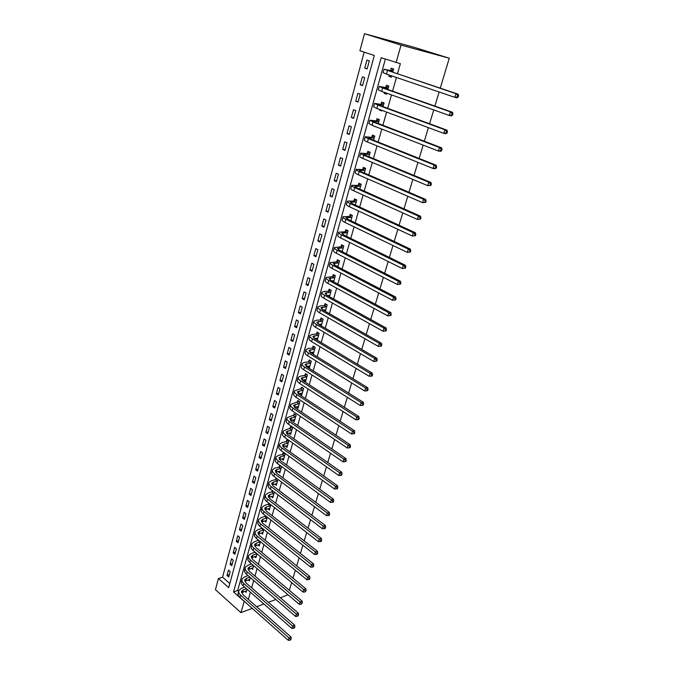 <?xml version="1.0" encoding="UTF-8"?>
<svg xmlns="http://www.w3.org/2000/svg" width="674" height="674" viewBox="0 0 674 674"><rect width="100%" height="100%" fill="white"/><g stroke="black" fill="none" stroke-linecap="round" stroke-linejoin="round"><path stroke-width="1.01" d="M244.266 601.267L240.93 612.641L215.436 589.674L218.427 578.519L228.697 587.627L374.314 55.487L359.916 50.761L364.491 33.7L413.541 47.129L449.272 58.217L440.265 88.168M364.154 52.151L222.555 577.146L218.427 578.519M222.555 577.146L229.809 583.558M228.705 577.02L230.179 571.611L228.461 570.111L226.995 575.512L228.705 577.02M231.789 565.722L233.271 560.254L231.544 558.771L230.061 564.231L231.789 565.722M234.889 554.306L236.397 548.796L234.653 547.322L233.153 552.832L234.889 554.306M238.032 542.789L239.548 537.22L237.787 535.754L236.279 541.323L238.032 542.789M241.199 531.154L242.733 525.526L240.963 524.077L239.439 529.697L241.199 531.154M244.401 519.393L245.951 513.714L244.165 512.274L242.623 517.952L244.401 519.393M247.636 507.522L249.203 501.785L247.4 500.361L245.842 506.09L247.636 507.522M250.905 495.525L252.48 489.728L250.669 488.321L249.094 494.109L250.905 495.525M254.208 483.41L255.8 477.554L253.972 476.156L252.379 482.011L254.208 483.41M257.535 471.177L259.153 465.254L257.299 463.872L255.699 469.786L257.535 471.177M260.905 458.809L262.54 452.827L260.669 451.462L259.052 457.435L260.905 458.809M264.309 446.314L265.96 440.265L264.082 438.917L262.439 444.95L264.309 446.314M267.747 433.685L269.415 427.577L267.519 426.246L265.859 432.346L267.747 433.685M271.226 420.93L272.903 414.763L270.999 413.44L269.322 419.599L271.226 420.93M274.739 408.04L276.433 401.805L274.503 400.499L272.818 406.725L274.739 408.04M278.286 395.015L280.005 388.713L278.059 387.424L276.348 393.717L278.286 395.015M281.867 381.846L283.602 375.477L281.648 374.205L279.921 380.566L281.867 381.846M285.498 368.535L287.25 362.098L285.271 360.851L283.527 367.279L285.498 368.535M289.163 355.088L290.932 348.584L288.935 347.346L287.175 353.842L289.163 355.088M292.861 341.491L294.656 334.919L292.642 333.697L290.856 340.269L292.861 341.491M296.602 327.749L298.413 321.102L296.383 319.906L294.58 326.545L296.602 327.749M300.393 313.857L302.222 307.133L300.174 305.954L298.346 312.669L300.393 313.857M304.218 299.812L306.063 293.013L303.999 291.859L302.154 298.641L304.218 299.812M308.085 285.608L309.956 278.741L307.866 277.595L306.004 284.462L308.085 285.608M311.995 271.251L313.89 264.301L311.784 263.189L309.897 270.122L311.995 271.251M315.946 256.735L317.867 249.709L315.744 248.613L313.831 255.623L315.946 256.735M319.948 242.05L321.886 234.948L319.737 233.87L317.816 240.963L319.948 242.05M323.992 227.205L325.955 220.019L323.79 218.966L321.843 226.144L323.992 227.205M328.086 212.192L330.066 204.921L327.884 203.885L325.913 211.147L328.086 212.192M332.223 197.002L334.22 189.647L332.021 188.644L330.024 195.982L332.223 197.002M336.402 181.635L338.432 174.204L336.208 173.218L334.194 180.64L336.402 181.635M340.64 166.099L342.687 158.575L340.437 157.615L338.399 165.13L340.64 166.099M344.919 150.378L346.992 142.762L344.726 141.835L342.662 149.434L344.919 150.378M349.25 134.471L351.348 126.771L349.065 125.87L346.975 133.553L349.25 134.471M353.639 118.38L355.762 110.587L353.446 109.71L351.331 117.487L353.639 118.38M358.071 102.103L360.219 94.217L357.886 93.366L355.746 101.235L358.071 102.103M362.561 85.623L364.735 77.645L362.376 76.819L360.211 84.789L362.561 85.623M367.103 68.95L369.301 60.879L366.917 60.079L364.735 68.141L367.103 68.95M248.361 599.397L250.399 592.185M251.646 587.795L253.727 580.466M254.974 576.085L257.089 568.62M258.327 564.248L260.484 556.657M261.723 552.292L263.913 544.558M265.152 540.211L267.384 532.342M268.614 528.003L270.889 519.991M272.111 515.661L274.428 507.514M275.649 503.192L278.008 494.901M279.23 490.588L281.622 482.154M282.844 477.858L285.279 469.264M286.492 464.984L288.969 456.239M290.182 451.968L292.71 443.071M293.915 438.816L296.484 429.759M297.689 425.521L300.301 416.305M301.505 412.075L304.168 402.69M305.364 398.486L308.069 388.932M309.256 384.736L312.02 375.022M313.199 370.843L316.013 360.952M317.193 356.79L320.049 346.722M321.22 342.577L324.127 332.324M325.298 328.204L328.263 317.766M329.426 313.663L332.442 303.039M333.596 298.961L336.663 288.143M337.817 284.083L340.943 273.08M342.089 269.036L345.265 257.83M346.411 253.812L349.646 242.404M350.775 238.402L354.077 226.793M355.198 222.816L358.56 210.996M359.672 207.044L363.092 195.005M364.204 191.087L367.684 178.829M368.788 174.928L372.326 162.451M373.43 158.584L377.036 145.87M378.122 142.037L381.796 129.088M382.874 125.28L386.615 112.103M387.685 108.32L391.493 94.899M392.554 91.15L396.438 77.476M397.492 73.769L400.356 63.676L381.155 57.728L233.558 591.941L244.123 601.318M385.359 59.101L237.669 590.491L238.655 591.359M244.982 591.292L246.145 592.311L247.013 589.228M248.158 579.859L249.363 580.895L250.315 577.534M251.368 568.317L252.615 569.37L253.643 565.705M254.603 556.657L255.893 557.727L257.013 553.767M257.872 544.87L259.212 545.965L260.417 541.694M261.175 532.966L262.557 534.086L263.846 529.503M264.503 520.943L265.944 522.08L267.325 517.177M265.455 515.703L265.27 516.385M267.864 508.786L269.356 509.957L270.83 504.725M268.951 503.267L268.682 504.228M271.26 496.511L272.81 497.698L274.377 492.138M272.481 490.697L272.136 491.944M274.689 484.101L276.306 485.322L277.966 479.416M276.054 477.992L275.624 479.534M278.143 471.564L279.828 472.811L281.538 466.753L279.609 465.338L279.146 466.989M281.639 458.893L283.392 460.165L285.119 454.049L283.173 452.65L282.701 454.31M285.161 446.078L286.998 447.393L288.742 441.209L286.77 439.819L286.298 441.504M288.716 433.138L290.637 434.477L292.398 428.226L290.418 426.861L289.938 428.563M292.331 420.037L294.311 421.427L296.097 415.108L294.1 413.76L293.611 415.479M296.054 406.793L298.034 408.233L299.829 401.847L297.815 400.516L297.327 402.252M299.812 393.405L301.792 394.897L303.612 388.443L301.573 387.129L301.084 388.881M303.62 379.866L305.592 381.417L307.428 374.896L305.381 373.59L304.884 375.367M307.462 366.176L309.433 367.785L311.295 361.197L309.223 359.908L308.717 361.702M311.346 352.342L313.317 354.01L315.196 347.346L313.107 346.082L312.601 347.894M315.28 338.348L315.146 338.828L317.243 340.084L319.139 333.335L317.033 332.097L316.519 333.925M321.254 325.845L323.132 319.181L321.009 317.951L320.487 319.805M325.34 311.346L327.168 304.859L325.028 303.654L324.497 305.533M329.476 296.678L331.254 290.376L329.089 289.197L328.55 291.092M333.655 281.842L335.382 275.733L333.192 274.571L332.653 276.483M337.885 266.837L339.553 260.914L337.345 259.776L336.806 261.714M342.165 251.655L343.782 245.934L341.549 244.814L341.002 246.777M346.495 236.296L348.054 230.778L345.804 229.682L345.248 231.671M350.876 220.752L352.376 215.444L350.101 214.374L349.536 216.379M355.308 205.031L356.748 199.934L354.457 198.889L353.884 200.919M359.798 189.116L361.171 184.238L358.854 183.218L358.273 185.274M364.331 173.016L365.645 168.365L363.311 167.363L362.722 169.444M368.931 156.713L370.178 152.299L367.81 151.321L367.22 153.428M373.581 140.217L374.761 136.038L372.377 135.095L371.778 137.218M374.82 126.383L377.213 127.319M378.283 123.519L379.395 119.576L376.985 118.666L376.387 120.823M379.572 109.483L379.411 110.047L381.829 110.94L381.99 110.376M383.051 106.618L384.087 102.928L381.661 102.035L381.046 104.217M384.374 92.363L384.113 93.315L386.556 94.183L386.817 93.231M387.87 89.499L388.839 86.07L386.387 85.21L385.764 87.418M389.243 75.033L388.864 76.381L391.333 77.224L391.712 75.876M392.757 72.177L393.65 69.001L391.173 68.175L390.541 70.408M439.119 91.993L434.882 106.071M433.727 109.929L429.574 123.746M428.403 127.639L424.325 141.203M423.146 145.121L419.144 158.432M417.964 162.375L414.03 175.451M412.842 179.419L408.983 192.25M407.778 196.252L403.996 208.847M402.782 212.874L399.067 225.234M397.854 229.286L394.206 241.427M392.976 245.504L389.395 257.417M388.165 261.52L384.643 273.214M383.405 277.343L379.951 288.826M378.712 292.971L375.317 304.252M374.07 308.414L370.742 319.493M369.478 323.672L366.209 334.548M364.946 338.752L361.736 349.435M360.472 353.656L357.321 364.145M356.041 368.383L352.949 378.678M351.668 382.942L348.627 393.052M347.346 397.323L344.355 407.264M343.066 411.544L340.134 421.309M338.845 425.606L335.964 435.193M334.666 439.507L331.835 448.918M330.538 453.248L327.758 462.49M326.452 466.838L323.722 475.92M322.416 480.276L319.729 489.189M318.423 493.562L315.786 502.324M314.472 506.705L311.885 515.307M310.562 519.696L308.026 528.146M306.704 532.553L304.201 540.851M302.879 545.266L300.427 553.421M299.096 557.845L296.695 565.848M295.355 570.28L292.996 578.149M291.657 582.589L289.34 590.323M288 594.771L280.367 597.787M396.093 62.623L401.038 45.099L449.272 58.217M240.93 612.641L252.27 608.369M256.659 606.718L263.905 603.988M268.362 602.312L275.851 599.489M401.038 45.099L364.491 33.7M237.669 590.491L233.558 591.941M229.328 574.737L226.995 575.512M367.17 68.706L364.735 68.141M362.646 85.295L360.211 84.789M358.18 101.698L355.746 101.235M353.766 117.899L351.331 117.487M349.402 133.915L346.975 133.553M345.096 149.746L342.662 149.434M340.833 165.391L338.399 165.13M336.612 180.859L334.194 180.64M332.451 196.159L330.024 195.982M328.331 211.282L325.913 211.147M324.261 226.228L321.843 226.144M320.234 241.014L317.816 240.963M316.249 255.631L313.831 255.623M312.315 270.089L309.897 270.122M308.414 284.386L306.004 284.462M304.564 298.531L302.154 298.641M300.756 312.517L298.346 312.669M296.981 326.359L294.58 326.545M293.257 340.041L290.856 340.269M289.567 353.589L287.175 353.842M285.919 366.985L283.527 367.279M282.305 380.246L279.921 380.566M278.733 393.355L276.348 393.717M275.203 406.338L272.818 406.725M271.698 419.177L269.322 419.599M268.235 431.891L265.859 432.346M264.815 444.469L262.439 444.95M261.419 456.921L259.052 457.435M258.066 469.247L255.699 469.786M254.738 481.438L252.379 482.011M251.453 493.52L249.094 494.109M248.201 505.466L245.842 506.09M244.974 517.303L242.623 517.952M241.781 529.023L239.439 529.697M238.621 540.615L236.279 541.323M235.496 552.107L233.153 552.832M232.395 563.481L230.061 564.231M294.622 419.641L292.322 420.062M298.464 406.481L296.029 406.885M302.272 393.186L299.77 393.574M306.055 379.757L303.544 380.111M309.888 366.184L307.369 366.496M313.755 352.46L311.236 352.738M317.665 338.592L315.146 338.828M321.616 324.565L319.358 324.742M325.609 310.385L323.84 310.495M329.653 296.038L328.423 296.097M333.748 281.538L333.116 281.555M375.696 126.729L374.769 126.577M381.947 110.511L379.411 110.047M386.649 93.838L384.113 93.315M391.409 76.962L388.864 76.381M246.44 588.722L243.322 589.826L241.578 591.266L242.741 594.443L291.058 637.056L291.235 638.927L290.115 640.233L291.235 638.927M246.566 590.828L241.536 592.749M290.115 640.233L288.261 640.3L288.986 637.941L240.652 595.193C238.899 593.567 238.318 591.983 238.908 590.432L241.545 588.267L244.662 587.172M288.261 640.3L240.011 597.493C238.259 595.867 237.686 594.274 238.276 592.724L238.706 591.182M290.41 639.281L288.986 637.941L291.058 637.056M249.911 577.18L246.549 578.334L244.797 579.741L245.985 582.884L294.707 625.186L294.892 627.056L293.771 628.353L294.892 627.056M249.784 579.404L244.78 581.241M293.771 628.353L291.901 628.438L292.634 626.045L243.895 583.608C242.126 581.999 241.536 580.432 242.118 578.907L244.755 576.792L248.116 575.647M291.901 628.438L243.238 585.933C241.477 584.324 240.888 582.749 241.477 581.224L241.915 579.648M294.066 627.401L292.634 626.045L294.707 625.186M253.424 565.528L249.801 566.724L248.057 568.106L249.262 571.207L298.397 613.197L298.59 615.059L297.461 616.356L298.59 615.059M253.036 567.862L248.057 569.623M297.461 616.356L295.574 616.44L296.316 614.031L247.164 571.914C245.387 570.314 244.788 568.763 245.361 567.264L247.998 565.191L251.621 564.003M295.574 616.44L246.507 574.256C244.729 572.664 244.131 571.105 244.713 569.606L245.159 567.997M297.756 615.396L296.316 614.031L298.397 613.197M256.937 553.708L253.087 554.997L251.343 556.345L252.573 559.412L302.129 601.073L302.323 602.927L301.194 604.233L302.323 602.927M256.322 556.202L251.368 557.878M301.194 604.233L299.298 604.325L300.048 601.882L250.475 560.094C248.681 558.51 248.066 556.977 248.639 555.502L251.267 553.48L255.126 552.191M299.298 604.325L249.81 562.461C248.015 560.878 247.409 559.344 247.981 557.87L248.436 556.219M301.497 603.255L300.048 601.882L302.129 601.073M256.777 553.826L254.957 552.309M260.375 541.829L256.406 543.151L254.662 544.466L255.918 547.49L305.895 588.823L306.097 590.668L304.968 591.974L306.097 590.668M259.642 544.424L254.721 546.016M304.968 591.974L303.056 592.075L303.814 589.607L253.812 548.147C252 546.58 251.385 545.072 251.95 543.623L254.57 541.643L258.648 540.253M303.056 592.075L253.146 550.548C251.335 548.973 250.72 547.465 251.284 546.007L251.747 544.322M305.271 590.988L303.814 589.607L305.895 588.823M260.105 542.014L258.268 540.514M263.736 529.907L259.76 531.188L258.024 532.468L259.296 535.451L309.703 576.43L309.914 578.275L309.08 578.578L308.776 579.581L309.61 579.269L309.914 578.275M262.995 532.527L258.108 534.035M308.776 579.581L306.855 579.691L307.622 577.197L257.19 536.083C255.362 534.524 254.73 533.041 255.286 531.618L257.915 529.688L262.22 528.197M306.855 579.691L256.516 538.509C254.688 536.951 254.056 535.459 254.62 534.027L255.101 532.308M309.08 578.578L307.622 577.197L309.703 576.43M263.458 530.093L261.613 528.601M267.131 517.859L263.155 519.098L261.419 520.345L262.708 523.285L313.562 563.911L313.772 565.747L312.938 566.042L312.626 567.053L313.469 566.758L313.772 565.747M266.382 520.505L261.529 521.929M312.626 567.053L310.697 567.163L311.472 564.644L260.602 523.892C258.757 522.35 258.117 520.884 258.664 519.494L261.285 517.615L265.834 516.006M310.697 567.163L259.92 526.343C258.075 524.793 257.434 523.327 257.99 521.929L258.479 520.168M312.938 566.042L311.472 564.644L313.562 563.911M266.853 518.045L264.992 516.57M270.56 505.685L266.575 506.882L264.84 508.095L266.163 510.993L317.454 551.256L317.673 553.084L316.839 553.362L316.527 554.382L317.361 554.104L317.673 553.084M269.811 508.365L264.992 509.696M316.527 554.382L314.581 554.508L315.365 551.964L264.048 511.574C262.194 510.05 261.537 508.6 262.076 507.236L264.697 505.407L269.499 503.689M314.581 554.508L263.357 514.043C261.504 512.518 260.846 511.069 261.394 509.696L261.891 507.901M316.839 553.362L315.365 551.964L317.454 551.256M270.282 505.871L268.404 504.405M274.032 493.393L270.038 494.531L268.303 495.71L269.651 498.566L321.388 538.45L321.616 540.278L320.782 540.548L320.47 541.584L321.304 541.306L321.616 540.278M273.265 496.089L268.496 497.336M320.47 541.584L318.507 541.711L319.299 539.133L267.536 499.122C265.657 497.614 264.992 496.19 265.531 494.851L268.142 493.082L273.206 491.245M318.507 541.711L266.837 501.625C264.966 500.108 264.292 498.684 264.831 497.345L265.345 495.5M320.782 540.548L319.299 539.133L321.388 538.45M273.754 493.57L271.858 492.121M277.528 480.966L273.534 482.062L271.807 483.199L273.172 486.013L325.373 525.509L325.609 527.329L324.767 527.59L324.447 528.635L325.289 528.365L325.609 527.329M276.761 483.696L272.043 484.842M324.447 528.635L322.475 528.77L323.276 526.167L271.058 486.544C269.162 485.044 268.479 483.646 269.01 482.34L271.622 480.621L275.346 479.711L276.963 478.666M322.475 528.77L270.35 489.071C268.463 487.572 267.78 486.165 268.311 484.85L268.833 482.98M324.767 527.59L323.276 526.167L325.373 525.509M277.25 481.143L275.346 479.711M281.075 468.405L277.065 469.449L275.337 470.562L276.736 473.316L329.392 512.425L329.637 514.237L328.802 514.489L328.474 515.543L329.316 515.29L329.637 514.237M280.291 471.168L275.624 472.23M328.474 515.543L326.494 515.686L327.303 513.057L274.613 473.822C272.7 472.348 272.01 470.966 272.532 469.694L275.135 468.026L278.868 467.166L280.595 466.071M326.494 515.686L273.897 476.375C271.993 474.892 271.302 473.51 271.824 472.23L272.363 470.317M328.802 514.489L327.303 513.057L329.392 512.425M280.797 468.582L278.868 467.166M284.647 455.717L280.637 456.711L278.918 457.781L280.333 460.494L333.462 499.198L333.714 500.993L332.88 501.237L332.552 502.299L333.386 502.063L333.714 500.993M283.864 458.505L279.255 459.474M332.552 502.299L330.555 502.459L331.372 499.796L278.21 460.974C276.281 459.508 275.582 458.16 276.096 456.913L278.691 455.304L282.423 454.487L284.192 453.383M330.555 502.459L277.486 463.552C275.565 462.086 274.866 460.73 275.38 459.483L275.927 457.52M332.88 501.237L331.372 499.796L333.462 499.198M284.369 455.894L282.423 454.487M288.261 442.894L282.524 444.865L283.973 447.536L337.581 485.819L337.843 487.605L337 487.833L336.671 488.911L337.506 488.684L337.843 487.605M287.469 445.708L282.937 446.592M336.671 488.911L334.658 489.071L335.483 486.384L281.842 447.983C279.904 446.533 279.179 445.202 279.693 443.998L282.288 442.439L286.02 441.681L287.823 440.56M334.658 489.071L281.117 450.594C279.171 449.145 278.463 447.806 278.969 446.592L279.525 444.587M337 487.833L335.483 486.384L337.581 485.819M287.983 443.062L286.02 441.681M291.918 429.928L286.18 431.815L287.646 434.427L341.743 472.28L342.013 474.066L341.17 474.277L340.833 475.372L341.676 475.153L342.013 474.066M291.109 432.784L286.652 433.567M340.833 475.372L338.811 475.541L339.645 472.819L285.515 434.848C283.56 433.424 282.827 432.118 283.324 430.939L291.497 427.611M338.811 475.541L284.782 437.485C282.827 436.053 282.094 434.747 282.591 433.559L283.164 431.52M341.17 474.277L339.645 472.819L341.743 472.28M291.64 430.105L289.66 428.731M295.608 416.827L289.871 418.621L291.362 421.183L345.956 458.598L346.225 460.367L345.391 460.569L345.046 461.673L345.888 461.471L346.225 460.367M294.799 419.708L290.427 420.408M345.046 461.673L343.007 461.859L343.85 459.095L289.23 421.579C287.25 420.163 286.509 418.883 286.998 417.745L295.212 414.51M343.007 461.859L288.489 424.241C286.509 422.825 285.768 421.545 286.265 420.391L286.846 418.301M345.391 460.569L343.85 459.095L345.956 458.598M295.33 416.995L293.333 415.647M299.34 403.591L293.603 405.285L295.119 407.795L350.21 444.747L350.497 446.508L349.654 446.702L349.309 447.814L350.151 447.629L350.497 446.508M298.523 406.498L294.26 407.104M349.309 447.814L347.253 448.008L348.113 445.219L292.988 408.158C290.991 406.759 290.233 405.512 290.713 404.4L298.97 401.283M347.253 448.008L292.23 410.854C290.241 409.455 289.483 408.2 289.972 407.079L290.561 404.948M349.654 446.702L348.113 445.219L350.21 444.747M299.062 403.751L297.049 402.42M303.115 390.204L297.369 391.805L298.919 394.256L354.524 430.745L354.81 432.497L353.968 432.674L353.623 433.803L354.465 433.626L354.81 432.497M302.289 393.144L298.135 393.667M353.623 433.803L351.55 434.005L352.418 431.183L296.787 394.585C294.774 393.212 293.999 391.99 294.471 390.912L302.769 387.904M351.55 434.005L296.021 397.315C294.007 395.933 293.241 394.703 293.712 393.624L294.327 391.442M353.968 432.674L352.418 431.183L354.524 430.745M302.828 390.364L300.798 389.05M306.931 376.673L301.185 378.173L302.761 380.566L358.88 416.583L359.175 418.318L358.332 418.487L357.987 419.624L358.829 419.464L359.175 418.318M306.089 379.647L302.087 380.077M357.987 419.624L355.897 419.835L356.773 416.987L300.621 380.869C298.59 379.513 297.807 378.316 298.27 377.28L300.84 376.033L304.597 375.528L306.611 374.373M355.897 419.835L299.854 383.624C297.824 382.268 297.04 381.063 297.504 380.018L298.127 377.785M358.332 418.487L356.773 416.987L358.88 416.583M306.645 376.833L304.597 375.528M310.781 362.991L305.044 364.39L306.645 366.732L363.286 402.243L363.598 403.979L362.755 404.13L362.393 405.285L363.235 405.133L363.598 403.979M309.939 365.999L306.089 366.353M362.393 405.285L360.295 405.504L361.18 402.614L304.505 366.993C302.449 365.662 301.657 364.491 302.104 363.488L304.673 362.309L308.431 361.862L310.495 360.7M360.295 405.504L303.721 369.782C301.674 368.442 300.882 367.271 301.337 366.26L301.969 363.985M362.755 404.13L361.18 402.614L363.286 402.243M310.503 363.151L308.431 361.862M314.682 349.157L308.936 350.455L310.571 352.738L367.751 387.744L368.063 389.462L367.22 389.606L366.858 390.768L367.701 390.634L368.063 389.462M313.823 352.199L310.166 352.468M366.858 390.768L364.744 391.004L365.645 388.081L308.431 352.974C306.358 351.651 305.541 350.514 305.988 349.553L308.549 348.441L312.315 348.054L314.429 346.883M364.744 391.004L307.639 355.788C305.575 354.465 304.766 353.328 305.212 352.35L305.853 350.025M367.22 389.606L365.645 388.081L367.751 387.744M314.396 349.317L312.315 348.054M318.625 335.172L312.879 336.36L314.547 338.584L372.267 373.076L372.587 374.786L371.745 374.904L371.374 376.084L372.225 375.966L372.587 374.786M317.757 338.247L314.311 338.441M371.374 376.084L369.251 376.328L370.152 373.371L312.399 338.786C310.31 337.489 309.476 336.385 309.914 335.458L312.466 334.414L316.232 334.085L318.406 332.905M369.251 376.328L311.599 341.634C309.518 340.336 308.692 339.224 309.122 338.289L309.787 335.913M371.745 374.904L370.152 373.371L372.267 373.076M318.339 335.332L316.232 334.085M322.61 321.035L316.864 322.113L318.558 324.278L376.833 358.231L377.162 359.924L376.319 360.034L375.949 361.23L376.791 361.121L377.162 359.924M321.734 324.143L318.532 324.261M375.949 361.23L373.8 361.483L374.719 358.492L316.409 324.438C314.303 323.166 313.461 322.088 313.882 321.203L316.426 320.234L320.201 319.956L322.425 318.768M373.8 361.483L315.609 327.32C313.503 326.048 312.66 324.961 313.081 324.068L313.764 321.641M376.319 360.034L374.719 358.492L376.833 358.231M322.324 321.186L320.201 319.956M326.637 306.737L320.9 307.698L322.627 309.804L381.45 343.201L381.787 344.886L380.945 344.978L380.574 346.192L381.417 346.099L381.787 344.886M325.753 309.88L322.838 309.922M381.417 346.099L378.417 346.453L379.344 343.428L320.47 309.93C318.339 308.684 317.479 307.63 317.901 306.788L320.436 305.886L324.211 305.676L326.494 304.479M380.574 346.192L378.417 346.453L319.653 312.846C317.53 311.59 316.67 310.537 317.092 309.686L317.783 307.209M380.945 344.978L379.344 343.428L381.45 343.201M326.351 306.889L324.211 305.676M330.715 292.272L324.978 293.123L326.73 295.161L386.126 328.002L386.48 329.67L385.638 329.746L385.258 330.976L386.101 330.892L386.48 329.67M329.822 295.456L327.227 295.431M386.101 330.892L383.076 331.246L384.02 328.187L324.582 295.254C322.425 294.024 321.557 293.013 321.953 292.213L324.489 291.387L328.263 291.235L330.614 290.031M385.258 330.976L383.076 331.246L323.756 298.203C321.608 296.973 320.74 295.953 321.144 295.136L321.843 292.609M385.638 329.746L384.02 328.187L386.126 328.002M330.428 292.423L328.263 291.235M333.403 280.746L333.883 281.033M334.843 277.654L329.097 278.387L330.883 280.359L390.861 312.61L391.223 314.269L390.381 314.328L389.993 315.567L390.836 315.508L391.223 314.269M333.933 280.864L331.701 280.788M390.836 315.508L387.803 315.853L388.755 312.753L328.735 280.409C326.561 279.204 325.668 278.227 326.064 277.461L332.366 276.635L334.784 275.413M389.993 315.567L387.803 315.853L327.893 283.392C325.727 282.187 324.843 281.193 325.239 280.426L325.955 277.848M390.381 314.328L388.755 312.753L390.861 312.61M334.548 277.798L332.366 276.635M337.421 265.977L338.019 266.356M339.005 262.86L333.268 263.475L335.088 265.379L395.655 297.032L396.026 298.683L395.175 298.725L394.796 299.981L395.638 299.93L396.026 298.683M338.095 266.112L336.267 265.994M395.638 299.93L392.58 300.275L393.549 297.141L332.931 265.396C330.74 264.216 329.839 263.264 330.218 262.548L336.52 261.857L339.005 260.636M394.796 299.981L392.58 300.275L332.088 268.412C329.898 267.224 328.996 266.272 329.384 265.548L330.117 262.911M395.175 298.725L393.549 297.141L395.655 297.032M338.719 263.003L336.52 261.857M341.491 251.04L342.207 251.512M343.226 247.897L337.489 248.386L339.342 250.222L400.508 281.269L400.878 282.903L400.036 282.928L399.648 284.201L400.491 284.167L400.878 282.903M342.299 251.191L340.943 251.04M400.491 284.167L397.424 284.504L398.393 281.328L337.185 250.206C334.97 249.043 334.051 248.133 334.422 247.459L340.715 246.92L343.277 245.681M399.648 284.201L397.424 284.504L336.326 253.256C334.119 252.093 333.2 251.175 333.571 250.492L334.321 247.805M400.036 282.928L398.393 281.328L400.508 281.269M342.94 248.04L340.715 246.92M347.489 232.766L341.76 233.128L343.647 234.889L405.419 265.303L405.799 266.921L404.956 266.929L404.56 268.218L405.403 268.21L405.799 266.921M346.554 236.094L345.754 235.925M405.403 268.21L402.319 268.538L403.305 265.329L341.482 234.83C339.249 233.701 338.306 232.825 338.668 232.201L344.953 231.805L347.599 230.559M404.56 268.218L402.319 268.538L340.623 237.922C338.39 236.785 337.455 235.9 337.817 235.268L338.575 232.513M404.956 266.929L403.305 265.329L405.419 265.303M347.203 232.901L344.953 231.805M351.803 217.458L346.074 217.694L347.995 219.379L410.39 249.144L410.786 250.753L409.935 250.745L409.539 252.042L410.382 252.051L410.786 250.753M410.382 252.051L407.281 252.379L408.276 249.119L345.838 219.286C343.58 218.174 342.619 217.331 342.965 216.758L349.25 216.514L351.98 215.259M409.539 252.042L407.281 252.379L344.962 222.412C342.704 221.299 341.752 220.449 342.106 219.859L342.889 217.053M409.935 250.745L408.276 249.119L410.39 249.144M351.516 217.592L349.25 216.514M356.175 201.973L350.446 202.074L352.401 203.691L415.42 232.783L415.824 234.375L414.982 234.35L414.577 235.664L415.42 235.689L415.824 234.375M415.42 235.689L412.303 236.01L413.314 232.715L350.236 203.548C347.961 202.47 346.984 201.661 347.321 201.13L353.589 201.054L356.411 199.782M414.577 235.664L412.303 236.01L349.351 206.707C347.076 205.621 346.107 204.812 346.444 204.273L347.245 201.408M414.982 234.35L413.314 232.715L415.42 232.783M355.88 202.099L353.589 201.054M360.59 186.302L354.869 186.268L356.858 187.81L420.517 216.219L420.93 217.795L420.087 217.744L419.675 219.084L420.525 219.126L420.93 217.795M420.525 219.126L417.383 219.446L418.411 216.101L354.692 187.625C352.392 186.572 351.398 185.805 351.718 185.325L357.987 185.401L360.902 184.128M419.675 219.084L417.383 219.446L353.799 190.826C351.499 189.765 350.514 188.99 350.834 188.501L351.651 185.577M420.087 217.744L418.411 216.101L420.517 216.219M360.295 186.428L357.987 185.401M365.055 170.446L359.343 170.278L361.374 171.735L425.673 199.445L426.103 200.995L425.26 200.936L424.847 202.284L425.69 202.352L426.103 200.995M425.69 202.352L422.531 202.663L423.567 199.277L359.2 171.508C356.875 170.488 355.864 169.755 356.175 169.326L362.435 169.57L365.46 168.281M424.847 202.284L422.531 202.663L358.298 174.751C355.973 173.715 354.971 172.982 355.282 172.544L356.116 169.553M425.26 200.936L423.567 199.277L425.673 199.445M364.769 170.573L362.435 169.57M369.579 154.405L363.867 154.093L365.931 155.475L430.905 182.452L431.343 183.994L430.501 183.909L430.079 185.283L430.922 185.358L431.343 183.994M430.922 185.358L427.746 185.67L428.799 182.241L363.766 155.197C361.416 154.203 360.388 153.52 360.683 153.141L366.934 153.554L370.001 152.282M430.079 185.283L427.746 185.67L362.848 158.474C360.506 157.472 359.478 156.781 359.781 156.393L360.624 153.343M430.501 183.909L428.799 182.241L430.905 182.452M369.285 154.523L366.934 153.554M374.154 138.17L368.451 137.715L370.557 139.013L436.196 165.248L436.642 166.764L435.8 166.663L435.379 168.053L436.221 168.155L436.642 166.764M436.221 168.155L435.134 168.702L433.028 168.458L434.09 164.987L368.383 138.692C366.007 137.723 364.963 137.083 365.249 136.755L371.484 137.336L374.559 136.106M435.379 168.053L433.028 168.458L367.456 142.012C365.089 141.035 364.044 140.386 364.331 140.049L365.198 136.932M435.8 166.663L434.09 164.987L436.196 165.248M373.859 138.288L371.484 137.336M378.788 121.741L373.093 121.135L375.233 122.348L441.554 147.817L442.018 149.325L441.175 149.198L440.745 150.605L441.588 150.723L442.018 149.325M441.588 150.723L440.476 151.321L438.378 151.018L439.456 147.505L373.059 121.986L369.866 120.174L376.092 120.932L379.176 119.736M440.745 150.605L438.378 151.018L372.124 125.339L368.939 123.502L369.824 120.326M441.175 149.198L439.456 147.505L441.554 147.817M378.493 121.851L376.092 120.932M383.472 105.11L377.785 104.352L379.968 105.481L446.988 130.166L447.46 131.649L446.618 131.506L446.18 132.93L447.022 133.073L447.46 131.649M447.022 133.073L445.893 133.713L443.795 133.359L444.891 129.796L377.794 105.068L374.542 103.383L380.751 104.327L383.843 103.164M446.18 132.93L443.795 133.359L376.842 108.463L373.598 106.762L374.5 103.51M446.618 131.506L444.891 129.796L446.988 130.166M383.177 105.22L380.751 104.327M388.216 88.277L382.537 87.367L384.753 88.404L452.49 112.28L452.97 113.746L452.136 113.577L451.69 115.027L452.532 115.187L452.97 113.746M452.532 115.187L451.386 115.877L449.288 115.465L450.392 111.859L382.588 87.94L379.268 86.398L385.469 87.527L388.569 86.398M451.69 115.027L449.288 115.465L381.627 91.386L378.316 89.811L379.243 86.491M452.136 113.577L450.392 111.859L452.49 112.28M387.921 88.387L385.469 87.527M390.802 75.564L391.594 76.297M393.018 71.242L387.348 70.172L389.606 71.115L458.067 94.158L458.564 95.607L457.722 95.422L457.275 96.879L458.109 97.064L458.564 95.607M458.109 97.064L456.947 97.806L454.849 97.342L455.969 93.686L384.062 69.195L390.246 70.517L393.355 69.43M457.275 96.879L454.849 97.342L386.463 74.089L383.093 72.649L384.037 69.262M457.722 95.422L455.969 93.686L458.067 94.158M392.723 71.343L390.246 70.517M242.682 592.109L243.322 589.826M240.011 597.493L240.652 595.193M245.9 580.643L246.549 578.334M243.238 585.933L243.895 583.608M249.144 569.058L249.801 566.724M246.507 574.256L247.164 571.914M252.43 557.356L253.087 554.997M249.81 562.461L250.475 560.094M255.741 545.536L256.406 543.151M253.146 550.548L253.812 548.147M259.086 533.589L259.76 531.188M256.516 538.509L257.19 536.083M262.472 521.524L263.155 519.098M259.92 526.343L260.602 523.892M265.885 509.333L266.575 506.882M263.357 514.043L264.048 511.574M269.339 497.016L270.038 494.531M266.837 501.625L267.536 499.122M272.835 484.564L273.534 482.062M270.35 489.071L271.058 486.544M276.357 471.985L277.065 469.449M273.897 476.375L274.613 473.822M279.921 459.272L280.637 456.711M277.486 463.552L278.21 460.974M283.527 446.424L284.251 443.837M281.117 450.594L281.842 447.983M287.166 433.441L287.899 430.821M284.782 437.485L285.515 434.848M290.839 420.315L291.581 417.669M288.489 424.241L289.23 421.579M294.563 407.045L295.313 404.375M292.23 410.854L292.988 408.158M298.321 393.633L299.079 390.928M296.021 397.315L296.787 394.585M302.121 380.069L302.887 377.339M299.854 383.624L300.621 380.869M305.996 366.268L306.737 363.606M303.721 369.782L304.505 366.993M309.914 352.283L310.63 349.713M307.639 355.788L308.431 352.974M313.873 338.146L314.573 335.669M311.599 341.634L312.399 338.786M317.884 323.84L318.549 321.464M315.609 327.32L316.409 324.438M321.945 309.374L322.576 307.1M319.653 312.846L320.47 309.93M326.048 294.74L326.654 292.575M323.756 298.203L324.582 295.254M330.193 279.946L330.766 277.882M327.893 283.392L328.735 280.409M334.388 264.975L334.936 263.029M332.088 268.412L332.931 265.396M338.634 249.835L339.148 247.998M336.326 253.256L337.185 250.206M342.931 234.51L343.411 232.791M340.623 237.922L341.482 234.83M347.27 219.008L347.725 217.407M344.962 222.412L345.838 219.286M351.668 203.321L352.089 201.846M349.351 206.707L350.236 203.548M356.116 187.456L356.495 186.1M353.799 190.826L354.692 187.625M360.624 171.39L360.969 170.168M358.298 174.751L359.2 171.508M365.182 155.138L365.485 154.043M362.848 158.474L363.766 155.197M369.79 138.684L370.06 137.723M367.456 142.012L368.383 138.692M374.458 122.036L374.685 121.21M372.124 125.339L373.059 121.986M379.184 105.178L379.378 104.495M376.842 108.463L377.794 105.068M383.969 88.117L384.121 87.578M381.627 91.386L382.588 87.94M386.463 74.089L387.44 70.602M241.435 591.764L241.578 591.266M244.662 580.238L244.797 579.741M247.922 568.586L248.057 568.106M251.208 556.825L251.343 556.345M254.536 544.937L254.662 544.466M257.898 532.932L258.024 532.468M261.293 520.791L261.419 520.345M264.722 508.533L264.84 508.095M268.185 496.148L268.303 495.71M271.689 483.629L271.807 483.199"/></g></svg>
